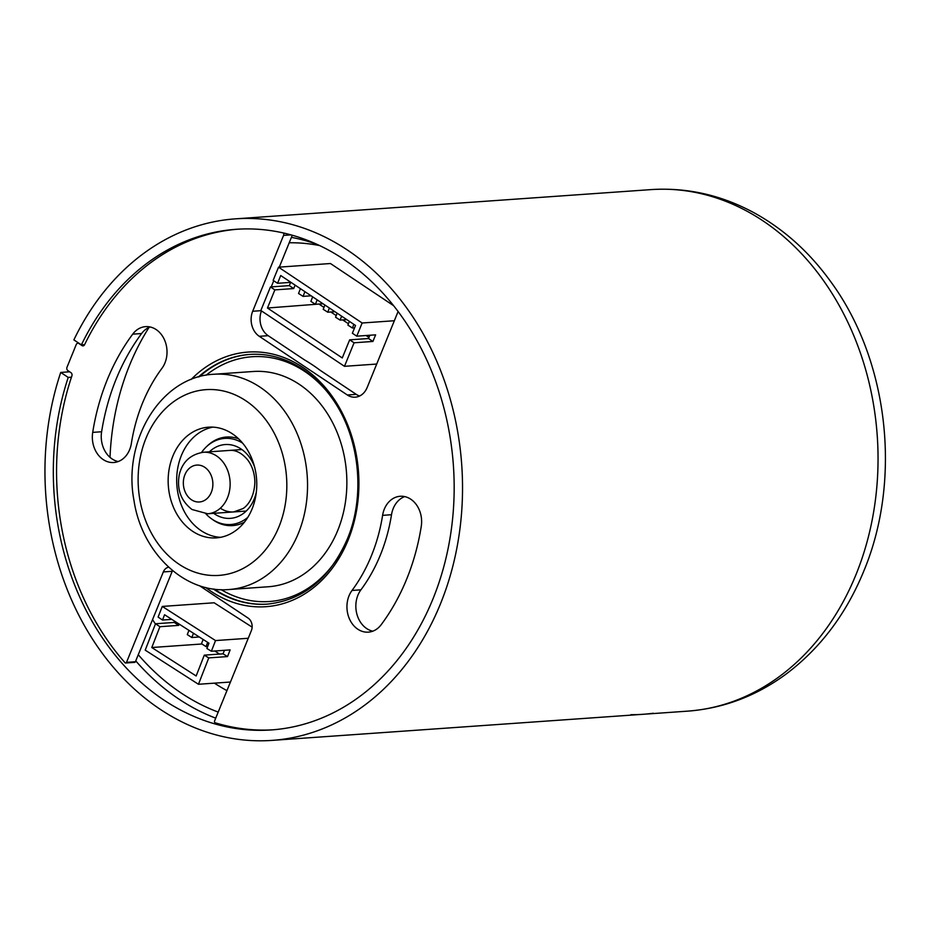 <?xml version="1.0" encoding="UTF-8"?>
<svg xmlns="http://www.w3.org/2000/svg" width="930" height="930" viewBox="0 0 930 930"><rect width="100%" height="100%" fill="white"/><g stroke="black" fill="none" stroke-linecap="round" stroke-linejoin="round"><path stroke-width="1.4" d="M171.818 619.38L162.506 620.031L164.575 614.742L208.959 643.188L206.89 648.477L211.366 651.233L215.528 640.572L248.264 638.271M162.506 620.031L158.112 617.09L162.273 606.43L215.528 640.572M174.747 621.252L174.282 622.437L155.508 623.763L159.914 626.704L178.676 625.379L174.282 622.437M162.273 606.43L214.144 602.779L252.146 627.146M224.432 650.314L223.061 653.825L204.286 655.15L208.762 657.894L198.462 684.271L145.208 650.14L155.508 623.763M179.176 624.1L178.676 625.379M204.286 655.15L196.16 675.971L151.776 647.524L159.914 626.704M151.776 647.524L201.926 643.99M356.771 336.172L352.365 333.242L355.539 325.477L280.721 275.524L277.559 283.29L273.153 280.349L278.535 267.177L362.142 323.001L356.771 336.172L375.615 334.847L372.918 341.45L354.074 342.786L344.472 366.315L260.853 310.492L270.456 286.952L274.862 289.893L267.468 308.016L319.548 304.005M369.849 335.253L368.524 338.52L349.668 339.845L354.074 342.786M349.668 339.845L342.275 357.957L267.468 308.016M344.472 366.315L376.708 364.049M362.142 323.001L394.343 320.734M295.112 285.138L293.706 288.567L289.3 285.626L290.637 282.371M278.535 267.177L330.464 263.527L393.541 305.633M289.3 285.626L270.456 286.952M155.426 623.984A234.046 186.674 86 0 1 152.555 619.624M110.019 457.339A234.046 186.674 86 0 1 149.044 327.395M319.432 245.497A234.046 186.674 86 0 0 289.218 242.765A234.046 186.674 86 0 1 319.502 245.532M226.932 690.63A234.046 186.674 86 0 1 214.412 683.155M368.954 337.439L366.083 335.521M348.436 323.745L342.717 319.932M336.207 315.572L330.824 311.992M323.966 307.412L319.397 304.354M293.706 288.567L274.862 289.893M290.939 282.348L277.559 283.29M304.912 291.683L303.075 296.379L298.553 293.485L300.425 288.684M317.153 299.855L315.41 304.296L310.887 301.39L312.654 296.856M329.383 308.016L327.755 312.201L323.222 309.306L324.896 305.017M341.624 316.188L340.089 320.106L335.567 317.211L337.137 313.189M353.853 324.361L352.424 328.023L347.901 325.116L349.366 321.362M311.108 295.821L303.075 296.379M323.001 303.761L315.41 304.296M334.893 311.701L327.755 312.201M346.797 319.641L340.089 320.106M354.562 327.872L352.424 328.023M208.762 657.894L227.536 656.58L230.14 649.907L211.366 651.233M198.462 684.271L230.442 682.027M219.561 654.069L214.76 651M207.669 642.363L206.018 646.617L201.484 643.711L203.147 639.456M193.475 633.26L191.813 637.515L187.29 634.609L188.953 630.354M207.669 646.501L206.018 646.617M199.287 636.992L191.813 637.515M368.524 338.52L372.918 341.45M223.061 653.825L227.536 656.58M244.451 522.149A44.396 35.41 86 0 1 233.883 525.485A44.396 35.41 86 0 1 212.052 519.161M206.925 446.307A44.396 35.41 86 0 1 238.592 438.809M201.543 452.457A43.164 34.422 86 0 1 223.584 438.507A43.164 34.422 86 0 1 242.637 443.145M247.857 517.289A43.164 34.422 86 0 1 205.856 513.825M228.489 450.515A30.83 24.587 86 0 1 229.326 450.434C235.79 449.806 241.951 453.015 247.822 460.083C252.379 466.29 254.727 473.696 254.878 482.298C254.123 499.643 245.869 506.978 242.811 508.652L233.663 511.93A30.83 24.587 86 0 1 220.445 508.257M232.314 433.775A55.486 44.256 -94 0 0 208.564 427.172A55.486 44.256 -94 0 0 168.318 485.634A55.486 44.256 -94 0 0 216.353 537.877A55.486 44.256 -94 0 0 255.994 494.632A55.486 44.256 -94 0 0 232.314 433.775M213.795 374.267L253.111 371.5A107.892 86.06 86 0 1 299.286 384.334A107.892 86.06 86 0 1 345.344 502.665A107.892 86.06 86 0 1 268.259 586.76L228.943 589.527A107.892 86.06 86 0 0 298.379 533.308A107.892 86.06 86 0 0 259.958 387.101A107.892 86.06 86 0 0 213.795 374.267C160.948 376.522 122.493 440.436 133.966 500.352C141.523 552.013 183.977 593.607 228.943 589.527M381.254 624.623A209.622 167.191 -94 0 0 421.255 526.403A24.657 19.67 -94 0 0 400.191 496.271A24.657 19.67 -94 0 0 382.602 515.348A160.297 127.852 86 0 1 352.017 590.457A24.657 19.67 -94 0 0 349.006 617.822A24.657 19.67 -94 0 0 368.361 632.144A24.657 19.67 -94 0 0 381.254 624.623M132.699 334.161A209.622 167.191 -94 0 0 92.709 432.38A24.657 19.67 -94 0 0 113.762 462.512A24.657 19.67 -94 0 0 131.363 443.436A160.297 127.852 86 0 1 161.948 368.327A24.657 19.67 -94 0 0 164.959 340.961A24.657 19.67 -94 0 0 145.591 326.639A24.657 19.67 -94 0 0 132.699 334.161L141.604 333.533A209.622 167.191 -94 0 0 101.614 431.752A24.657 19.67 -94 0 0 118.168 461.559M283.487 233A2.465 1.965 86 0 1 283.569 235.395L252.681 311.259A18.495 14.752 -94 0 0 259.272 336.311L347.32 394.983A18.495 14.752 -94 0 0 355.237 397.18A18.495 14.752 -94 0 0 367.152 387.531L398.04 311.655A2.465 1.965 86 0 1 398.098 311.538M168.644 567.184A9.254 7.382 -94 0 0 163.32 571.927L126.503 662.358A1.232 0.988 86 0 1 124.969 662.672A250.937 200.136 86 0 1 71.901 375.848A2.465 1.965 -94 0 0 70.959 372.674L67.867 370.605A2.465 1.965 86 0 1 66.995 367.269L76.248 344.519A2.465 1.965 86 0 1 78.899 343.53L81.991 345.588A2.465 1.965 -94 0 0 84.56 344.739A250.937 200.136 86 0 1 237.755 229.199M272.978 729.806A250.937 200.136 86 0 1 215.237 722.808A1.232 0.988 86 0 1 214.563 721.029L251.379 630.598A9.254 7.382 -94 0 0 248.089 618.078L199.485 585.691M292.276 235.244L279.302 267.119M273.745 280.744L271.246 286.905M283.569 235.395L290.927 234.871M261.469 310.899A18.495 14.752 -94 0 0 268.177 335.684L304.377 359.805A86.478 27.377 22.2 0 1 320.025 370.221L356.225 394.355A18.495 14.752 -94 0 0 359.631 396.006M150.09 326.965A24.657 19.67 -94 0 0 141.604 333.533M172.55 570.59A9.254 7.382 -94 0 0 172.224 571.299L135.408 661.73L126.503 662.358M125.713 662.997L134.618 662.369A1.232 0.988 -94 0 0 135.408 661.73M352.017 590.457L360.921 589.829A160.297 127.852 -94 0 0 391.507 514.72L382.602 515.348M360.921 589.829A24.657 19.67 -94 0 0 357.015 614.567A24.657 19.67 -94 0 0 372.767 631.179M404.69 496.597A24.657 19.67 -94 0 0 391.507 514.72M220.608 537.319A55.486 44.256 86 0 1 176.851 485.03A55.486 44.256 86 0 1 212.854 427.126M218.201 712.089A244.148 194.73 86 0 1 138.256 654.72M291.416 237.359A244.148 194.73 86 0 1 316.619 244.195M135.745 660.893A250.937 200.136 -94 0 0 215.725 718.169M81.387 344.867A250.937 200.136 86 0 1 236.139 229.303A250.937 200.136 86 0 1 453.398 465.57A250.937 200.136 86 0 1 271.362 729.934A250.937 200.136 86 0 1 68.227 377.417L60.717 372.442A261.411 208.494 86 0 0 272.106 740.385A261.411 208.494 86 0 0 461.733 464.988A261.411 208.494 86 0 0 235.406 218.852A261.411 208.494 86 0 0 73.877 339.892L81.387 344.867L84.618 344.635M71.447 377.185L68.227 377.417M60.717 372.442L69.669 371.802M272.106 740.385L643.083 714.287A261.411 208.494 -94 0 0 653.36 713.24A261.411 208.494 86 0 1 643.083 714.287A261.411 208.494 86 0 1 630.889 714.693M241.893 449.55L203.356 452.259A30.83 24.587 86 0 1 230.047 481.287A30.83 24.587 86 0 1 207.692 513.767L246.218 511.047M191.475 499.77A18.495 14.752 86 0 1 189.987 467.778A18.495 14.752 86 0 1 212.854 483.042A18.495 14.752 86 0 1 191.475 499.77M213.679 513.337A36.991 29.504 -94 0 0 214.528 513.93A36.991 29.504 -94 0 0 256.343 492.086M254.564 466.918A36.991 29.504 -94 0 0 209.355 451.841M278.919 526.892A93.093 74.249 86 0 1 150.346 531.135A93.093 74.249 86 0 1 208.122 389.542A93.093 74.249 86 0 1 278.919 526.892M327.453 392.111A122.69 97.859 -94 0 0 206.076 375.22M221.166 589.667A122.69 97.859 -94 0 0 338.985 555.942M205.728 587.504A127.619 101.789 -94 0 0 348.076 540.214A127.619 101.789 -94 0 0 320.013 381.753A127.619 101.789 -94 0 0 191.092 379.51M252.681 311.259L261.121 310.667M268.177 335.684L259.272 336.311M347.32 394.983L356.225 394.355M163.32 571.927L172.224 571.299M92.709 432.38L101.614 431.752M198.369 377.01A125.155 99.824 86 0 1 249.682 354.435C264.445 353.447 278.826 356.434 292.81 363.421C307.656 370.954 320.501 382.242 331.371 397.284C359.375 435.298 366.06 494.748 347.274 539.168C329.825 578.658 303.145 600.315 267.247 604.14A125.155 99.824 86 0 1 213.609 589.19A125.155 99.824 86 0 1 213.284 588.969M214.307 589.109A125.155 99.824 -94 0 0 214.353 589.143A125.155 99.824 -94 0 0 267.619 604.105M250.042 354.411A125.155 99.824 -94 0 0 199.369 376.731M687.607 711.148A261.411 208.494 -94 0 0 855.856 574.961A261.411 208.494 -94 0 0 841.964 310.585A261.411 208.494 -94 0 0 650.907 189.615C686.665 187.314 720.855 194.928 753.463 212.447C783.711 228.989 809.565 252.204 831.048 282.104C888.72 360.91 902.019 479.903 863.703 571.311C846.079 614.195 820.167 648.489 785.955 674.18C756.113 696.093 723.331 708.416 687.607 711.148L643.083 714.287M203.356 452.259C190.208 454.491 182.141 462.129 179.176 475.195C176.793 489.622 181.083 501.061 192.045 509.512L207.692 513.767M78.818 343.158L77.841 343.228M235.406 218.852L650.907 189.615"/></g></svg>
